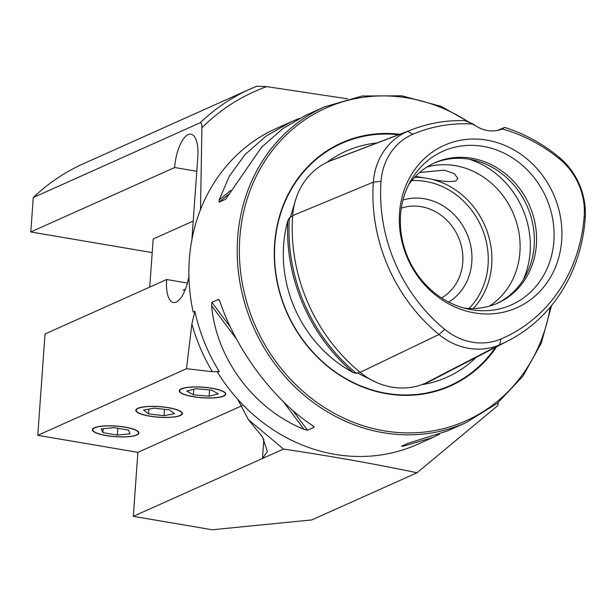 <?xml version="1.0" encoding="UTF-8"?>
<svg xmlns="http://www.w3.org/2000/svg" width="616" height="616" viewBox="0 0 616 616"><rect width="100%" height="100%" fill="white"/><g stroke="black" fill="none" stroke-linecap="round" stroke-linejoin="round"><path stroke-width="0.92" d="M376.484 382.444L357.542 373.026L356.618 372.873L356.456 373.396L353.114 372.472A123.793 110.903 -114.1 0 1 283.622 245.029A123.793 110.903 -114.1 0 1 287.795 220.759A170.894 153.099 65.9 0 0 353.114 372.472M444.767 329.383A61.746 55.317 -114.1 0 0 501.047 338.954L499.591 344.821L425.078 383.375A170.64 152.876 65.9 0 0 434.342 379.017L508.593 340.579A165.912 148.641 65.9 0 0 585.2 218.141A66.505 59.583 65.9 0 0 558.904 157.065A165.912 148.641 65.9 0 0 504.589 127.396L502.317 128.983A32.956 29.522 65.9 0 1 473.265 124.047A161.153 144.375 65.9 0 0 412.897 134.226A61.746 55.317 65.9 0 0 381.035 181.374A161.153 144.375 65.9 0 0 444.767 329.383L438.969 334.511L360.152 372.341A170.64 152.876 65.9 0 1 292.669 215.615A71.233 63.818 65.9 0 1 329.429 161.223A170.64 152.876 65.9 0 1 334.311 159.251L412.42 129.445A165.912 148.641 65.9 0 0 407.677 131.354A66.505 59.583 65.9 0 0 373.365 182.136A165.912 148.641 65.9 0 0 438.969 334.511A66.505 59.583 -114.1 0 0 499.591 344.821A165.912 148.641 65.9 0 0 508.593 340.579M296.365 197.513L290.421 217.132L289.905 217.918L289.42 217.694L287.795 220.759M136.945 434.981A23.339 5.328 -175.9 0 0 138.954 433.033A23.339 5.328 -175.9 0 0 120.69 426.488A23.339 5.328 -175.9 0 0 94.394 427.75A23.339 5.328 -175.9 0 0 92.385 429.698A23.339 5.328 -175.9 0 0 110.649 436.243A23.339 5.328 -175.9 0 0 136.945 434.981M180.365 415.531A23.339 5.328 -175.9 0 0 182.375 413.582A23.339 5.328 -175.9 0 0 164.118 407.037A23.339 5.328 -175.9 0 0 137.815 408.3A23.339 5.328 -175.9 0 0 135.805 410.248A23.339 5.328 -175.9 0 0 154.069 416.793A23.339 5.328 -175.9 0 0 180.365 415.531M223.785 396.08A23.339 5.328 -175.9 0 0 225.795 394.132A23.339 5.328 -175.9 0 0 207.538 387.587A23.339 5.328 -175.9 0 0 181.235 388.85A23.339 5.328 -175.9 0 0 179.233 390.798A23.339 5.328 -175.9 0 0 197.49 397.343A23.339 5.328 -175.9 0 0 223.785 396.08M419.573 172.519L444.244 170.139L454.346 173.658L457.865 178.571L455.917 180.927C450.327 182.167 441.734 181.489 430.137 178.894L415.484 176.392M331.323 160.437A170.894 153.099 65.9 0 0 327.596 161.869A123.793 110.903 -114.1 0 1 376.93 142.989M399.761 134.273A133.187 119.319 65.9 0 0 274.613 243.774A133.187 119.319 65.9 0 0 355.74 384.045A133.187 119.319 65.9 0 0 496.627 346.77M441.58 297.928A49.426 44.283 65.9 0 0 462.77 262.347A49.426 44.283 65.9 0 0 401.339 208.093M448.71 302.071A56.295 50.435 65.9 0 0 471.81 262.162A56.295 50.435 65.9 0 0 402.995 200.015M489.227 306.183A76.892 68.884 65.9 0 0 519.912 252.221A76.892 68.884 65.9 0 0 426.903 167.044M496.619 303.58A76.892 68.884 65.9 0 0 534.164 245.838A76.892 68.884 65.9 0 0 433.764 163.263M463.794 308.008A76.892 68.884 65.9 0 0 497.743 303.095A76.892 68.884 65.9 0 0 536.39 244.837A76.892 68.884 65.9 0 0 505.513 173.828A76.892 68.884 65.9 0 0 434.873 162.747A76.892 68.884 65.9 0 0 408.601 184.808M553.876 241.064A84.099 75.344 65.9 0 0 500.392 151.49A84.099 75.344 65.9 0 0 411.126 180.095A84.099 75.344 65.9 0 0 400.562 215.007A84.099 75.344 65.9 0 0 468.992 309.263A84.099 75.344 65.9 0 0 553.876 241.064M561.7 240.294A88.958 79.695 65.9 0 0 486.817 140.125A88.958 79.695 65.9 0 0 399.545 212.728A88.958 79.695 65.9 0 0 474.435 312.889A88.958 79.695 65.9 0 0 561.7 240.294M439.416 434.288L432.678 437.553L403.218 446.192L401.509 446.207L408.069 443.274L447.347 430.984L466.066 422.599L497.312 403.311L522.868 376.291L541.302 343.058L551.59 305.459M219.804 301.201L218.457 299.399L220.058 301.886C236.282 350.05 273.889 400.346 312.489 425.525L314.075 427.296L307.515 430.23L304.004 429.321C254.015 409.255 216.409 358.951 211.573 305.69L211.896 302.333L218.457 299.399L219.057 299.753M314.06 426.819L313.036 425.902M477.446 126.873L441.102 106.352L401.863 95.827L362.193 95.988L324.609 106.822L305.898 115.207L282.967 128.505L261.661 147.109L225.633 199.253L219.073 202.194L219.15 199.984L229.298 176.23L245.083 154.539L266.05 136.09L291.222 121.783L276.291 128.475A173.004 154.993 65.9 0 0 200.508 209.602A173.004 154.993 65.9 0 0 189.328 259.552A173.004 154.993 65.9 0 0 193.17 312.05L194.879 311.288A173.004 154.993 65.9 0 0 219.257 371.548L217.548 372.318A173.004 154.993 65.9 0 0 237.599 399.13A173.004 154.993 65.9 0 0 417.748 444.244L432.678 437.553M256.68 86.248A219.689 196.82 65.9 0 0 250.427 88.904L256.718 86.232L266.743 86.625L347.663 98.837M200.508 209.602L201.894 127.843C201.963 124.632 201.394 122.938 200.177 122.753L33.272 197.52L30.8 231.963L174.651 167.529A28.559 10.88 99.6 0 1 191.014 134.18A28.559 10.88 99.6 0 1 197.805 157.149L191.884 239.747M152.214 252.606L30.8 231.963M200.177 122.753A219.689 196.82 65.9 0 1 250.427 88.904L83.522 163.671A219.689 196.82 65.9 0 0 33.272 197.52M188.912 276.253A28.559 10.88 99.6 0 1 173.412 302.495A28.559 10.88 99.6 0 1 166.62 279.525L45.037 333.988L37.776 435.327L186.479 368.715L191.884 324.016L194.879 311.288M219.257 371.548L212.335 371.702L186.479 368.715M237.599 399.13L248.356 419.581L283.514 449.056L262.462 458.489L267.359 451.451L262.524 436.975L248.356 419.581M498.244 402.548L497.89 405.52L417.063 472.757C374.559 463.887 330.045 455.986 283.514 449.056M291.222 121.783L299.16 118.48M501.047 338.954A161.153 144.375 65.9 0 0 584.207 215.908A61.746 55.317 65.9 0 0 559.79 159.197A161.153 144.375 65.9 0 0 502.317 128.983L502.725 128.821M497.643 130.384L504.589 127.396M473.265 124.047L464.887 120.644A165.912 148.641 65.9 0 0 412.42 129.445M421.898 384.623L423.415 384.423A170.894 153.099 65.9 0 0 431.47 380.457M476.145 357.372A123.793 110.903 -114.1 0 1 423.415 384.423M425.078 383.375A71.233 63.818 -114.1 0 1 360.152 372.341M417.063 472.757L311.765 519.927L212.266 529.768L133.31 516.347L262.462 458.489L263.84 439.262M149.742 287.087L153.184 239.008L193.224 221.075M196.789 171.294L174.651 167.529M187.41 283.06L166.62 279.525M242.18 405.628L137.892 452.344L37.776 435.327M137.892 452.344L133.31 516.347M179.749 390.436A22.915 5.236 -175.9 0 0 181.474 393.085A22.915 5.236 -175.9 0 0 202.14 397.682A22.915 5.236 -175.9 0 0 223.246 396.08A22.915 5.236 -175.9 0 0 225.271 394.494A22.915 5.236 -175.9 0 0 204.612 387.387A22.915 5.236 -175.9 0 0 179.749 390.436M193.378 394.81L209.124 396.211L218.264 393.87L211.65 390.12L195.896 388.719L186.764 391.06L193.378 394.81L193.778 389.266M185.416 289.197A27.458 6.268 -175.9 0 0 183.06 290.421M209.579 389.936L209.124 396.211M136.721 409.324A22.915 5.236 -175.9 0 0 138.053 412.543A22.915 5.236 -175.9 0 0 158.72 417.132A22.915 5.236 -175.9 0 0 179.826 415.531A22.915 5.236 -175.9 0 0 181.466 414.514A22.915 5.236 -175.9 0 0 163.771 407.099A22.915 5.236 -175.9 0 0 136.721 409.324M148.541 413.906L164.025 415.7L174.574 413.713L169.639 409.925L154.154 408.131L143.613 410.117L148.541 413.906L148.887 409.124M164.48 409.332L164.025 415.7M94.787 427.82A22.915 5.236 -175.9 0 0 94.633 431.993A22.915 5.236 -175.9 0 0 115.292 436.59A22.915 5.236 -175.9 0 0 136.398 434.988A22.915 5.236 -175.9 0 0 136.552 434.919A22.915 5.236 -175.9 0 0 124.956 427.204A22.915 5.236 -175.9 0 0 94.787 427.82M102.88 432.632L117.325 435.088L130.122 433.826L128.459 430.099L114.014 427.643L101.216 428.913L102.88 432.632L103.157 428.721M117.818 428.289L117.325 435.088M398.521 134.75A132.679 118.865 65.9 0 0 274.875 243.951A132.679 118.865 65.9 0 0 355.224 383.468A132.679 118.865 65.9 0 0 495.48 347.362M324.609 106.822A173.004 154.993 65.9 0 0 237.653 237.907A173.004 154.993 65.9 0 0 307.13 397.674A173.004 154.993 65.9 0 0 466.066 422.599M469.577 122.63A171.356 153.523 65.9 0 0 239.824 237.861A171.356 153.523 65.9 0 0 376.484 429.321A171.356 153.523 65.9 0 0 550.296 307.03M423.785 177.808A76.892 68.884 65.9 0 0 414.576 177.346M473.342 308.524A76.892 68.884 65.9 0 0 491.699 264.857A76.892 68.884 65.9 0 0 430.137 178.894M469.015 308.462A74.143 66.428 65.9 0 0 488.08 264.926A74.143 66.428 65.9 0 0 411.742 180.611M523.292 279.733A84.662 75.845 65.9 0 0 530.137 252.013A84.662 75.845 65.9 0 0 469.315 159.236M266.743 86.625A215.615 193.17 65.9 0 0 201.894 127.843M212.335 371.702A177.077 158.643 -114.1 0 1 191.884 324.016M412.897 134.226L407.677 131.354L329.429 161.223M559.79 159.197L558.904 157.065M289.42 217.694A169.793 152.114 65.9 0 0 356.456 373.396M359.721 371.979L357.542 373.026M292.631 216.216L290.421 217.132M381.035 181.374L373.365 182.136L292.669 215.615M584.207 215.908L585.2 218.141M304.004 429.321L283.106 401.37M236.629 339.2L211.573 305.69M307.515 430.23L292.323 409.91M230.615 327.373L211.896 302.333M405.166 444.575L403.218 446.192M219.15 199.984L230.577 190.483M219.073 202.194L228.598 194.271M223.246 396.08L223.808 395.842M179.826 415.531L180.38 415.292M136.398 434.988L136.96 434.742"/></g></svg>
